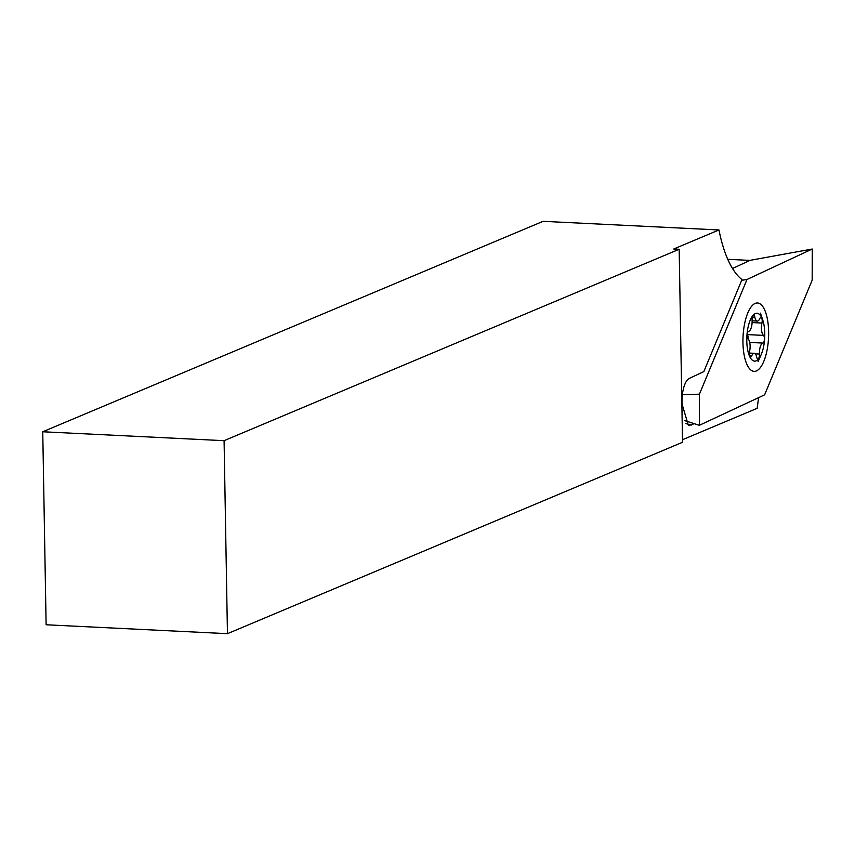 <?xml version="1.0" encoding="UTF-8"?>
<svg xmlns="http://www.w3.org/2000/svg" width="855" height="855" viewBox="0 0 855 855"><rect width="100%" height="100%" fill="white"/><g stroke="black" fill="none" stroke-linecap="round" stroke-linejoin="round"><path stroke-width="1.28" d="M694.335 423.706L688.414 425.512L682.14 404.436A20.541 7.663 -87.2 0 1 689.248 378.412L703.836 371.604L741.99 279.585A117.392 43.765 -87.2 0 1 718.97 229.963L673.729 248.997L679.169 249.265L682.536 442.27L227.451 633.673L224.085 440.678L679.169 249.265M224.085 440.678L42.75 431.764L543.075 221.327L718.97 229.963M682.493 439.727L757.188 408.316A117.392 43.765 -87.2 0 1 758.663 397.618M685.956 423.556L691.161 425.192M42.75 431.764L46.117 624.77L227.451 633.673M749.931 260.401L727.765 259.311M748.05 338.986A8.807 3.281 -87.2 0 1 749.6 351.32A3.912 1.454 92.8 0 0 750.647 356.952A3.912 1.454 92.8 0 0 751.748 355.83A8.807 3.281 -87.2 0 1 754.217 353.307A8.807 3.281 -87.2 0 1 756.718 357.198A3.912 1.454 92.8 0 0 757.829 358.929A3.912 1.454 92.8 0 0 759.112 357.305A3.912 1.454 92.8 0 0 759.475 354.045A8.807 3.281 -87.2 0 1 762.895 343.069A3.912 1.454 92.8 0 0 764.049 341.455A3.912 1.454 92.8 0 0 763.515 335.395A8.807 3.281 -87.2 0 1 761.965 323.051A3.912 1.454 92.8 0 0 760.918 317.429A3.912 1.454 92.8 0 0 759.817 318.552A8.807 3.281 -87.2 0 1 757.348 321.063A8.807 3.281 -87.2 0 1 754.847 317.184A3.912 1.454 92.8 0 0 753.736 315.452A3.912 1.454 92.8 0 0 752.09 320.336A8.807 3.281 -87.2 0 1 751.256 327.689A8.807 3.281 -87.2 0 1 748.67 331.312A3.912 1.454 92.8 0 0 747.163 334.818A3.912 1.454 92.8 0 0 748.05 338.986A3.912 1.454 92.8 0 0 747.195 334.594A8.807 3.281 -87.2 0 1 747.185 334.594M749.119 323.19A23.972 8.935 -87.2 0 1 762.831 320.304A23.972 8.935 -87.2 0 1 762.446 351.191A23.972 8.935 -87.2 0 1 761.142 354.686A23.972 8.935 -87.2 0 1 749.108 355.156A23.972 8.935 -87.2 0 1 749.119 323.19M742.963 343.165A34.243 12.761 -87.2 0 1 752.218 305.598A34.243 12.761 -87.2 0 1 768.624 331.174A34.243 12.761 -87.2 0 1 762.457 364.241A34.243 12.761 -87.2 0 1 749.14 368.238A34.243 12.761 -87.2 0 1 742.963 343.165M746.981 279.5L699.422 394.187L699.337 425.309L764.616 394.839L812.175 280.151L812.25 249.029L746.981 279.5L741.702 280.29M682.376 394.711L699.422 394.187M732.532 268.523L750.017 260.358L812.25 249.029M684.31 420.5L699.337 425.309M755.243 353.831L759.475 354.045M747.195 334.594L763.515 335.395M749.664 355.733L751.748 355.83M752.453 317.066L754.847 317.184M752.101 322.57L761.965 323.051M749.717 342.417L762.895 343.069M762.831 320.304L760.48 313.154M761.142 354.686L758.096 361.579M752.111 320.807L757.348 321.063M749.375 353.072L754.217 353.307"/></g></svg>
